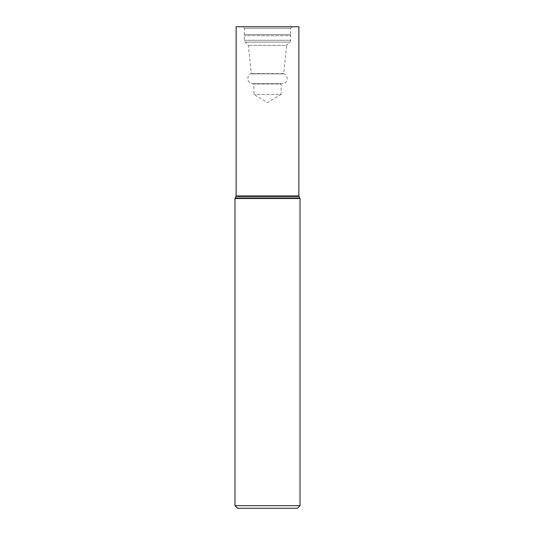 <?xml version="1.0" encoding="UTF-8"?>
<svg xmlns="http://www.w3.org/2000/svg" width="535" height="535" viewBox="0 0 535 535"><rect width="100%" height="100%" fill="white"/><g stroke="black" fill="none" stroke-linecap="round" stroke-linejoin="round"><path stroke-width="0.4" stroke-dasharray="2.67 2.01" d="M300.028 505.649L234.972 505.649M298.864 26.75L236.136 26.75M292.257 26.75L242.743 26.75L292.257 26.75L290.585 28.315L244.415 28.315L290.585 28.315L290.365 34.561L244.635 34.561L290.365 34.561L290.625 35.691L244.375 35.691L290.625 35.691L290.625 40.285L244.375 40.285L290.625 40.285L289.863 42.125L245.137 42.125L289.863 42.125L286.666 45.321L248.334 45.321L286.666 45.321L283.697 73.596L251.303 73.596L284.219 73.843L250.781 73.843L284.219 73.843C288.78 75.662 287.797 83.112 282.928 83.687L252.072 83.687L282.928 83.687L253.898 84.008L281.102 84.008L281.102 94.421L253.898 94.421L281.102 94.421L267.5 102.593L253.898 94.421L253.898 84.008L252.072 83.687C247.203 83.112 246.22 75.662 250.781 73.843L251.303 73.596L248.334 45.321L245.137 42.125L244.375 40.285L244.415 28.315L242.743 26.75M297.42 508.25L237.58 508.25M300.028 198.525L234.972 198.525M299.888 198.017L235.112 198.017M298.998 196.439L236.002 196.439M298.864 195.924L236.136 195.924"/><path stroke-width="0.8" d="M300.028 505.649L297.42 508.25L237.58 508.25L234.972 505.649L300.028 505.649L300.028 198.525L298.864 195.924L298.864 26.75L236.136 26.75L236.136 195.924L298.864 195.924M234.972 505.649L234.972 198.525L300.028 198.525M234.972 198.525L235.112 198.017L299.888 198.017M235.112 198.017L236.002 196.439L298.998 196.439M236.002 196.439L236.136 195.924"/></g></svg>
